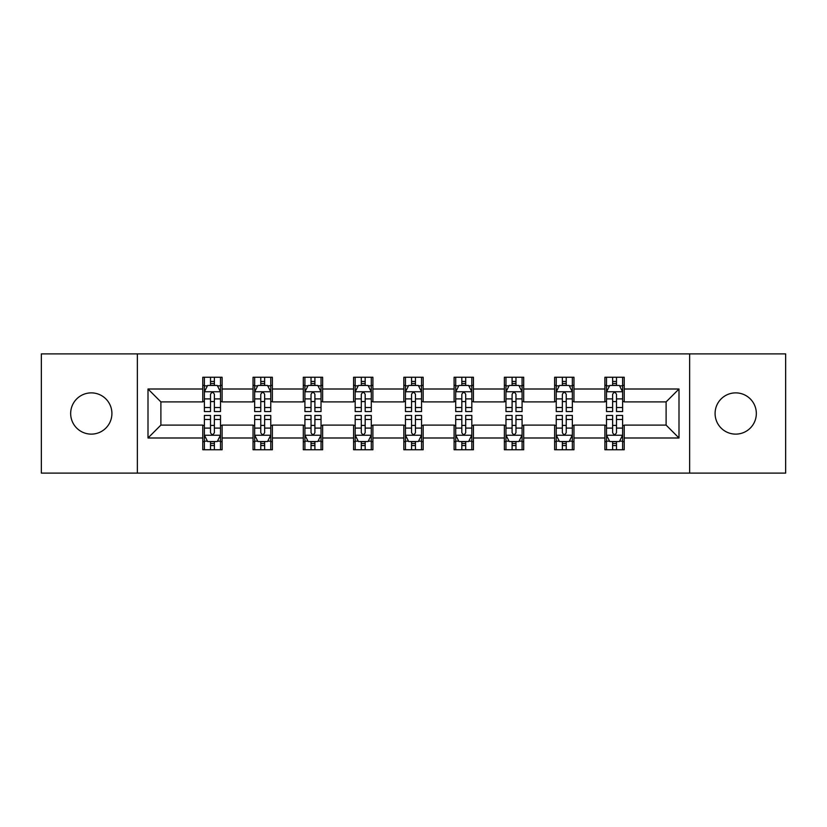 <?xml version="1.0" encoding="UTF-8"?>
<svg xmlns="http://www.w3.org/2000/svg" width="827" height="827" viewBox="0 0 827 827"><rect width="100%" height="100%" fill="white"/><g stroke="black" fill="none" stroke-linecap="round" stroke-linejoin="round"><path stroke-width="1.24" d="M735.71 392.877A20.623 20.623 0 0 0 715.086 413.5A20.623 20.623 0 0 0 735.71 434.123A20.623 20.623 0 0 0 756.333 413.5A20.623 20.623 0 0 0 735.71 392.877M91.29 392.877A20.623 20.623 0 0 0 70.667 413.5A20.623 20.623 0 0 0 91.29 434.123A20.623 20.623 0 0 0 111.914 413.5A20.623 20.623 0 0 0 91.29 392.877M689.635 473.106L785.65 473.106L785.65 353.894L689.635 353.894L689.635 473.106L137.365 473.106L137.365 353.894L41.35 353.894L41.35 473.106L137.365 473.106M689.635 353.894L137.365 353.894M624.22 389.01L624.22 377.257L604.888 377.257L604.888 389.01L573.959 389.01L573.959 377.257L554.628 377.257L554.628 389.01L523.698 389.01L523.698 377.257L504.367 377.257L504.367 389.01L473.426 389.01L473.426 377.257L454.095 377.257L454.095 389.01L423.166 389.01L423.166 377.257L403.834 377.257L403.834 389.01L372.905 389.01L372.905 377.257L353.574 377.257L353.574 389.01L322.633 389.01L322.633 377.257L303.302 377.257L303.302 389.01L272.372 389.01L272.372 377.257L253.041 377.257L253.041 389.01L222.112 389.01L222.112 377.257L202.78 377.257L202.78 389.01L148.002 389.01L148.002 437.99L160.893 425.099L202.78 425.099L202.78 449.743L222.112 449.743L222.112 425.099L253.041 425.099L253.041 449.743L272.372 449.743L272.372 425.099L303.302 425.099L303.302 449.743L322.633 449.743L322.633 425.099L353.574 425.099L353.574 449.743L372.905 449.743L372.905 425.099L403.834 425.099L403.834 449.743L423.166 449.743L423.166 425.099L454.095 425.099L454.095 449.743L473.426 449.743L473.426 425.099L504.367 425.099L504.367 449.743L523.698 449.743L523.698 425.099L554.628 425.099L554.628 449.743L573.959 449.743L573.959 425.099L604.888 425.099L604.888 449.743L624.22 449.743L624.22 425.099L666.107 425.099L666.107 401.901L624.22 401.901L624.22 389.01L678.998 389.01L678.998 437.99L624.22 437.99M604.888 437.99L573.959 437.99M554.628 437.99L523.698 437.99M504.367 437.99L473.426 437.99M454.095 437.99L423.166 437.99M403.834 437.99L372.905 437.99M353.574 437.99L322.633 437.99M303.302 437.99L272.372 437.99M253.041 437.99L222.112 437.99M202.78 437.99L148.002 437.99M604.888 389.01L604.888 401.901L573.959 401.901L573.959 389.01M554.628 389.01L554.628 401.901L523.698 401.901L523.698 389.01M504.367 389.01L504.367 401.901L473.426 401.901L473.426 389.01M454.095 389.01L454.095 401.901L423.166 401.901L423.166 389.01M403.834 389.01L403.834 401.901L372.905 401.901L372.905 389.01M353.574 389.01L353.574 401.901L322.633 401.901L322.633 389.01M303.302 389.01L303.302 401.901L272.372 401.901L272.372 389.01M253.041 389.01L253.041 401.901L222.112 401.901L222.112 389.01M202.78 389.01L202.78 401.901L160.893 401.901L148.002 389.01M160.893 401.901L160.893 425.099M678.998 437.99L666.107 425.099M666.107 401.901L678.998 389.01M202.78 385.31L204.383 385.31M210.513 385.31L214.379 385.31M220.499 385.31L222.112 385.31M202.78 401.581L204.383 401.581M210.513 401.581L214.379 401.581M220.499 401.581L222.112 401.581M202.78 425.419L204.383 425.419M210.513 425.419L214.379 425.419M220.499 425.419L222.112 425.419M202.78 441.69L204.383 441.69M210.513 441.69L214.379 441.69M220.499 441.69L222.112 441.69M253.041 425.419L254.654 425.419M260.774 425.419L264.64 425.419M270.76 425.419L272.372 425.419M253.041 441.69L254.654 441.69M260.774 441.69L264.64 441.69M270.76 441.69L272.372 441.69M253.041 385.31L254.654 385.31M260.774 385.31L264.64 385.31M270.76 385.31L272.372 385.31M253.041 401.581L254.654 401.581M260.774 401.581L264.64 401.581M270.76 401.581L272.372 401.581M303.302 425.419L304.915 425.419M311.035 425.419L314.901 425.419M321.031 425.419L322.633 425.419M303.302 441.69L304.915 441.69M311.035 441.69L314.901 441.69M321.031 441.69L322.633 441.69M303.302 385.31L304.915 385.31M311.035 385.31L314.901 385.31M321.031 385.31L322.633 385.31M303.302 401.581L304.915 401.581M311.035 401.581L314.901 401.581M321.031 401.581L322.633 401.581M353.574 425.419L355.176 425.419M361.306 425.419L365.172 425.419M371.292 425.419L372.905 425.419M353.574 441.69L355.176 441.69M361.306 441.69L365.172 441.69M371.292 441.69L372.905 441.69M353.574 385.31L355.176 385.31M361.306 385.31L365.172 385.31M371.292 385.31L372.905 385.31M353.574 401.581L355.176 401.581M361.306 401.581L365.172 401.581M371.292 401.581L372.905 401.581M403.834 425.419L405.447 425.419M411.567 425.419L415.433 425.419M421.553 425.419L423.166 425.419M403.834 441.69L405.447 441.69M411.567 441.69L415.433 441.69M421.553 441.69L423.166 441.69M403.834 385.31L405.447 385.31M411.567 385.31L415.433 385.31M421.553 385.31L423.166 385.31M403.834 401.581L405.447 401.581M411.567 401.581L415.433 401.581M421.553 401.581L423.166 401.581M454.095 425.419L455.708 425.419M461.828 425.419L465.694 425.419M471.824 425.419L473.426 425.419M454.095 441.69L455.708 441.69M461.828 441.69L465.694 441.69M471.824 441.69L473.426 441.69M454.095 385.31L455.708 385.31M461.828 385.31L465.694 385.31M471.824 385.31L473.426 385.31M454.095 401.581L455.708 401.581M461.828 401.581L465.694 401.581M471.824 401.581L473.426 401.581M504.367 425.419L505.969 425.419M512.099 425.419L515.965 425.419M522.085 425.419L523.698 425.419M504.367 441.69L505.969 441.69M512.099 441.69L515.965 441.69M522.085 441.69L523.698 441.69M504.367 385.31L505.969 385.31M512.099 385.31L515.965 385.31M522.085 385.31L523.698 385.31M504.367 401.581L505.969 401.581M512.099 401.581L515.965 401.581M522.085 401.581L523.698 401.581M554.628 425.419L556.24 425.419M562.36 425.419L566.226 425.419M572.346 425.419L573.959 425.419M554.628 441.69L556.24 441.69M562.36 441.69L566.226 441.69M572.346 441.69L573.959 441.69M554.628 385.31L556.24 385.31M562.36 385.31L566.226 385.31M572.346 385.31L573.959 385.31M554.628 401.581L556.24 401.581M562.36 401.581L566.226 401.581M572.346 401.581L573.959 401.581M604.888 425.419L606.501 425.419M612.621 425.419L616.487 425.419M622.617 425.419L624.22 425.419M604.888 441.69L606.501 441.69M612.621 441.69L616.487 441.69M622.617 441.69L624.22 441.69M604.888 385.31L606.501 385.31M612.621 385.31L616.487 385.31M622.617 385.31L624.22 385.31M604.888 401.581L606.501 401.581M612.621 401.581L616.487 401.581M622.617 401.581L624.22 401.581M214.379 381.443L210.513 381.443M220.499 407.525L214.379 407.525L214.379 411.567L220.499 411.567L220.499 391.915L217.274 385.465L207.608 385.465L204.383 391.915L204.383 411.567L210.513 411.567L210.513 407.525L204.383 407.525M204.383 391.915L204.383 377.257M220.499 391.915L220.499 377.257M210.513 385.465L210.513 377.257M214.379 377.257L214.379 385.465M214.379 407.525L214.379 394.324C213.087 391.843 211.795 391.843 210.513 394.324L210.513 407.525M210.513 445.557L214.379 445.557M204.383 419.475L210.513 419.475L210.513 415.433L204.383 415.433L204.383 435.085L207.608 441.535L217.274 441.535L220.499 435.085L220.499 415.433L214.379 415.433L214.379 419.475L220.499 419.475M220.499 435.085L220.499 449.743M204.383 435.085L204.383 449.743M214.379 441.535L214.379 449.743M210.513 449.743L210.513 441.535M210.513 419.475L210.513 432.676C211.795 435.157 213.087 435.157 214.379 432.676L214.379 419.475M264.64 381.443L260.774 381.443M270.76 407.525L264.64 407.525L264.64 411.567L270.76 411.567L270.76 391.915L267.545 385.465L257.869 385.465L254.654 391.915L254.654 411.567L260.774 411.567L260.774 407.525L254.654 407.525M254.654 391.915L254.654 377.257M270.76 391.915L270.76 377.257M260.774 385.465L260.774 377.257M264.64 377.257L264.64 385.465M264.64 407.525L264.64 394.324C263.348 391.843 262.066 391.843 260.774 394.324L260.774 407.525M314.901 381.443L311.035 381.443M321.031 407.525L314.901 407.525L314.901 411.567L321.031 411.567L321.031 391.915L317.806 385.465L308.14 385.465L304.915 391.915L304.915 411.567L311.035 411.567L311.035 407.525L304.915 407.525M304.915 391.915L304.915 377.257M321.031 391.915L321.031 377.257M311.035 385.465L311.035 377.257M314.901 377.257L314.901 385.465M314.901 407.525L314.901 394.324C313.619 391.843 312.327 391.843 311.035 394.324L311.035 407.525M260.774 445.557L264.64 445.557M254.654 419.475L260.774 419.475L260.774 415.433L254.654 415.433L254.654 435.085L257.869 441.535L267.545 441.535L270.76 435.085L270.76 415.433L264.64 415.433L264.64 419.475L270.76 419.475M270.76 435.085L270.76 449.743M254.654 435.085L254.654 449.743M264.64 441.535L264.64 449.743M260.774 449.743L260.774 441.535M260.774 419.475L260.774 432.676C262.056 435.157 263.348 435.157 264.64 432.676L264.64 419.475M311.035 445.557L314.901 445.557M304.915 419.475L311.035 419.475L311.035 415.433L304.915 415.433L304.915 435.085L308.14 441.535L317.806 441.535L321.031 435.085L321.031 415.433L314.901 415.433L314.901 419.475L321.031 419.475M321.031 435.085L321.031 449.743M304.915 435.085L304.915 449.743M314.901 441.535L314.901 449.743M311.035 449.743L311.035 441.535M311.035 419.475L311.035 432.676C312.327 435.157 313.609 435.157 314.901 432.676L314.901 419.475M365.172 381.443L361.306 381.443M371.292 407.525L365.172 407.525L365.172 411.567L371.292 411.567L371.292 391.915L368.067 385.465L358.401 385.465L355.176 391.915L355.176 411.567L361.306 411.567L361.306 407.525L355.176 407.525M355.176 391.915L355.176 377.257M371.292 391.915L371.292 377.257M361.306 385.465L361.306 377.257M365.172 377.257L365.172 385.465M365.172 407.525L365.172 394.324C363.88 391.843 362.588 391.843 361.306 394.324L361.306 407.525M415.433 381.443L411.567 381.443M421.553 407.525L415.433 407.525L415.433 411.567L421.553 411.567L421.553 391.915L418.338 385.465L408.662 385.465L405.447 391.915L405.447 411.567L411.567 411.567L411.567 407.525L405.447 407.525M405.447 391.915L405.447 377.257M421.553 391.915L421.553 377.257M411.567 385.465L411.567 377.257M415.433 377.257L415.433 385.465M415.433 407.525L415.433 394.324C414.151 391.843 412.859 391.843 411.567 394.324L411.567 407.525M465.694 381.443L461.828 381.443M471.824 407.525L465.694 407.525L465.694 411.567L471.824 411.567L471.824 391.915L468.599 385.465L458.933 385.465L455.708 391.915L455.708 411.567L461.828 411.567L461.828 407.525L455.708 407.525M455.708 391.915L455.708 377.257M471.824 391.915L471.824 377.257M461.828 385.465L461.828 377.257M465.694 377.257L465.694 385.465M465.694 407.525L465.694 394.324C464.412 391.843 463.12 391.843 461.828 394.324L461.828 407.525M361.306 445.557L365.172 445.557M355.176 419.475L361.306 419.475L361.306 415.433L355.176 415.433L355.176 435.085L358.401 441.535L368.067 441.535L371.292 435.085L371.292 415.433L365.172 415.433L365.172 419.475L371.292 419.475M371.292 435.085L371.292 449.743M355.176 435.085L355.176 449.743M365.172 441.535L365.172 449.743M361.306 449.743L361.306 441.535M361.306 419.475L361.306 432.676C362.588 435.157 363.88 435.157 365.172 432.676L365.172 419.475M411.567 445.557L415.433 445.557M405.447 419.475L411.567 419.475L411.567 415.433L405.447 415.433L405.447 435.085L408.662 441.535L418.338 441.535L421.553 435.085L421.553 415.433L415.433 415.433L415.433 419.475L421.553 419.475M421.553 435.085L421.553 449.743M405.447 435.085L405.447 449.743M415.433 441.535L415.433 449.743M411.567 449.743L411.567 441.535M411.567 419.475L411.567 432.676C412.849 435.157 414.141 435.157 415.433 432.676L415.433 419.475M461.828 445.557L465.694 445.557M455.708 419.475L461.828 419.475L461.828 415.433L455.708 415.433L455.708 435.085L458.933 441.535L468.599 441.535L471.824 435.085L471.824 415.433L465.694 415.433L465.694 419.475L471.824 419.475M471.824 435.085L471.824 449.743M455.708 435.085L455.708 449.743M465.694 441.535L465.694 449.743M461.828 449.743L461.828 441.535M461.828 419.475L461.828 432.676C463.12 435.157 464.412 435.157 465.694 432.676L465.694 419.475M515.965 381.443L512.099 381.443M522.085 407.525L515.965 407.525L515.965 411.567L522.085 411.567L522.085 391.915L518.86 385.465L509.194 385.465L505.969 391.915L505.969 411.567L512.099 411.567L512.099 407.525L505.969 407.525M505.969 391.915L505.969 377.257M522.085 391.915L522.085 377.257M512.099 385.465L512.099 377.257M515.965 377.257L515.965 385.465M515.965 407.525L515.965 394.324C514.673 391.843 513.391 391.843 512.099 394.324L512.099 407.525M512.099 445.557L515.965 445.557M505.969 419.475L512.099 419.475L512.099 415.433L505.969 415.433L505.969 435.085L509.194 441.535L518.86 441.535L522.085 435.085L522.085 415.433L515.965 415.433L515.965 419.475L522.085 419.475M522.085 435.085L522.085 449.743M505.969 435.085L505.969 449.743M515.965 441.535L515.965 449.743M512.099 449.743L512.099 441.535M512.099 419.475L512.099 432.676C513.381 435.157 514.673 435.157 515.965 432.676L515.965 419.475M566.226 381.443L562.36 381.443M572.346 407.525L566.226 407.525L566.226 411.567L572.346 411.567L572.346 391.915L569.131 385.465L559.455 385.465L556.24 391.915L556.24 411.567L562.36 411.567L562.36 407.525L556.24 407.525M556.24 391.915L556.24 377.257M572.346 391.915L572.346 377.257M562.36 385.465L562.36 377.257M566.226 377.257L566.226 385.465M566.226 407.525L566.226 394.324C564.944 391.843 563.652 391.843 562.36 394.324L562.36 407.525M562.36 445.557L566.226 445.557M556.24 419.475L562.36 419.475L562.36 415.433L556.24 415.433L556.24 435.085L559.455 441.535L569.131 441.535L572.346 435.085L572.346 415.433L566.226 415.433L566.226 419.475L572.346 419.475M572.346 435.085L572.346 449.743M556.24 435.085L556.24 449.743M566.226 441.535L566.226 449.743M562.36 449.743L562.36 441.535M562.36 419.475L562.36 432.676C563.652 435.157 564.934 435.157 566.226 432.676L566.226 419.475M616.487 381.443L612.621 381.443M622.617 407.525L616.487 407.525L616.487 411.567L622.617 411.567L622.617 391.915L619.392 385.465L609.726 385.465L606.501 391.915L606.501 411.567L612.621 411.567L612.621 407.525L606.501 407.525M606.501 391.915L606.501 377.257M622.617 391.915L622.617 377.257M612.621 385.465L612.621 377.257M616.487 377.257L616.487 385.465M616.487 407.525L616.487 394.324C615.205 391.843 613.913 391.843 612.621 394.324L612.621 407.525M612.621 445.557L616.487 445.557M606.501 419.475L612.621 419.475L612.621 415.433L606.501 415.433L606.501 435.085L609.726 441.535L619.392 441.535L622.617 435.085L622.617 415.433L616.487 415.433L616.487 419.475L622.617 419.475M622.617 435.085L622.617 449.743M606.501 435.085L606.501 449.743M616.487 441.535L616.487 449.743M612.621 449.743L612.621 441.535M612.621 419.475L612.621 432.676C613.913 435.157 615.205 435.157 616.487 432.676L616.487 419.475M220.416 391.75L204.465 391.75M204.383 385.858L207.412 385.858M217.47 385.858L220.499 385.858M210.513 398.893L204.383 398.893M220.499 398.893L214.379 398.893M214.379 383.49L210.513 383.49M204.465 435.25L220.416 435.25M220.499 441.142L217.47 441.142M207.412 441.142L204.383 441.142M214.379 428.107L220.499 428.107M204.383 428.107L210.513 428.107M210.513 443.51L214.379 443.51M270.677 391.75L254.737 391.75M254.654 385.858L257.683 385.858M267.731 385.858L270.76 385.858M260.774 398.893L254.654 398.893M270.76 398.893L264.64 398.893M264.64 383.49L260.774 383.49M320.948 391.75L304.998 391.75M304.915 385.858L307.944 385.858M318.002 385.858L321.031 385.858M311.035 398.893L304.915 398.893M321.031 398.893L314.901 398.893M314.901 383.49L311.035 383.49M254.737 435.25L270.677 435.25M270.76 441.142L267.731 441.142M257.683 441.142L254.654 441.142M264.64 428.107L270.76 428.107M254.654 428.107L260.774 428.107M260.774 443.51L264.64 443.51M304.998 435.25L320.948 435.25M321.031 441.142L318.002 441.142M307.944 441.142L304.915 441.142M314.901 428.107L321.031 428.107M304.915 428.107L311.035 428.107M311.035 443.51L314.901 443.51M371.209 391.75L355.259 391.75M355.176 385.858L358.205 385.858M368.263 385.858L371.292 385.858M361.306 398.893L355.176 398.893M371.292 398.893L365.172 398.893M365.172 383.49L361.306 383.49M421.47 391.75L405.53 391.75M405.447 385.858L408.476 385.858M418.524 385.858L421.553 385.858M411.567 398.893L405.447 398.893M421.553 398.893L415.433 398.893M415.433 383.49L411.567 383.49M471.741 391.75L455.791 391.75M455.708 385.858L458.737 385.858M468.795 385.858L471.824 385.858M461.828 398.893L455.708 398.893M471.824 398.893L465.694 398.893M465.694 383.49L461.828 383.49M355.259 435.25L371.209 435.25M371.292 441.142L368.263 441.142M358.205 441.142L355.176 441.142M365.172 428.107L371.292 428.107M355.176 428.107L361.306 428.107M361.306 443.51L365.172 443.51M405.53 435.25L421.47 435.25M421.553 441.142L418.524 441.142M408.476 441.142L405.447 441.142M415.433 428.107L421.553 428.107M405.447 428.107L411.567 428.107M411.567 443.51L415.433 443.51M455.791 435.25L471.741 435.25M471.824 441.142L468.795 441.142M458.737 441.142L455.708 441.142M465.694 428.107L471.824 428.107M455.708 428.107L461.828 428.107M461.828 443.51L465.694 443.51M522.002 391.75L506.052 391.75M505.969 385.858L508.998 385.858M519.056 385.858L522.085 385.858M512.099 398.893L505.969 398.893M522.085 398.893L515.965 398.893M515.965 383.49L512.099 383.49M506.052 435.25L522.002 435.25M522.085 441.142L519.056 441.142M508.998 441.142L505.969 441.142M515.965 428.107L522.085 428.107M505.969 428.107L512.099 428.107M512.099 443.51L515.965 443.51M572.263 391.75L556.323 391.75M556.24 385.858L559.269 385.858M569.317 385.858L572.346 385.858M562.36 398.893L556.24 398.893M572.346 398.893L566.226 398.893M566.226 383.49L562.36 383.49M556.323 435.25L572.263 435.25M572.346 441.142L569.317 441.142M559.269 441.142L556.24 441.142M566.226 428.107L572.346 428.107M556.24 428.107L562.36 428.107M562.36 443.51L566.226 443.51M622.535 391.75L606.584 391.75M606.501 385.858L609.53 385.858M619.588 385.858L622.617 385.858M612.621 398.893L606.501 398.893M622.617 398.893L616.487 398.893M616.487 383.49L612.621 383.49M606.584 435.25L622.535 435.25M622.617 441.142L619.588 441.142M609.53 441.142L606.501 441.142M616.487 428.107L622.617 428.107M606.501 428.107L612.621 428.107M612.621 443.51L616.487 443.51"/></g></svg>
